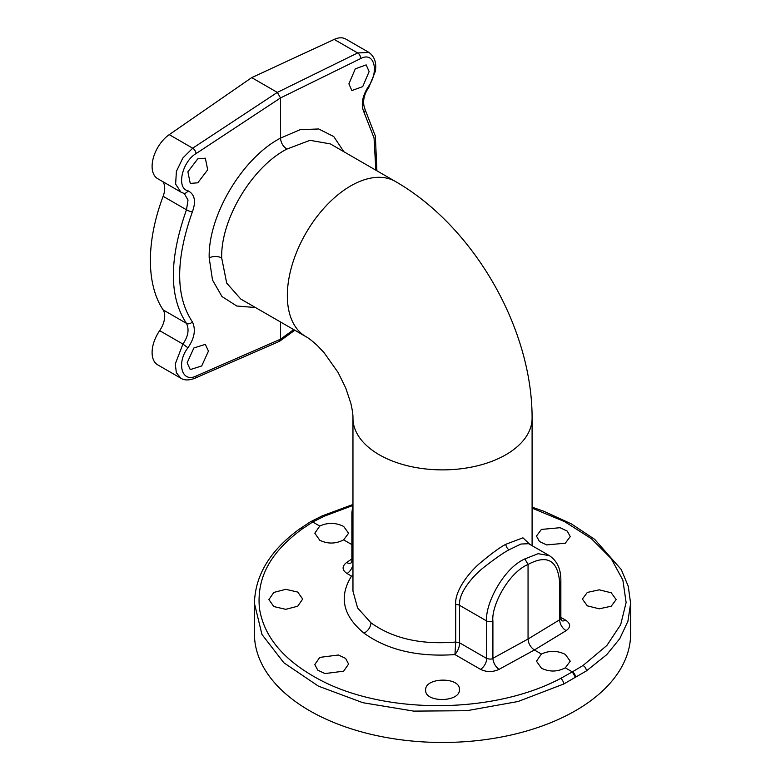 <?xml version="1.0" encoding="UTF-8"?>
<svg xmlns="http://www.w3.org/2000/svg" width="781" height="781" viewBox="0 0 781 781"><rect width="100%" height="100%" fill="white"/><g stroke="black" fill="none" stroke-linecap="round" stroke-linejoin="round"><path stroke-width="1.17" d="M345.758 39.05A26.866 15.513 120 0 0 334.19 39.411L251.716 77.622L169.243 134.644A26.866 15.513 120 0 0 153.213 158.338A26.866 15.513 120 0 0 157.674 178.673L180.87 192.067L175.627 184.121L176.399 171.381L182.832 158.016L192.692 148.185L277.333 92.402L357.649 52.952L368.964 52.444L345.758 39.05M293.724 329.611L280.516 339.198L279.422 341.346L194.811 378.297C189.041 380.493 184.394 380.474 180.87 378.229L157.674 364.834A26.866 15.513 120 0 1 159.666 330.646A17.914 10.338 120 0 0 163.122 309.881A143.304 82.737 120 0 1 163.122 196.304A17.914 10.338 120 0 0 162.741 181.592M334.19 39.411L357.649 52.952A4.51 2.919 63.8 0 1 360.607 58.595C374.333 51.038 379.42 71.422 368.359 86.613C362.111 96.414 360.705 105.113 364.161 112.679L374.06 138.022L375.827 170.17M180.87 378.229L176.369 372.752L175.256 363.995L182.91 344.07C188.211 336.406 189.392 329.514 186.474 323.363C169.008 297.102 169.008 259.243 186.474 209.796L188.026 200.073L184.287 193.532L180.967 192.116M251.716 77.622L277.333 92.402L280.516 97.937L360.607 58.595M194.82 378.297A4.51 2.782 -113.6 0 0 196.109 376.051L280.516 339.198L280.516 321.987M343.855 151.709L333.741 136.548L318.677 128.972L300.109 129.685L280.516 138.12L280.516 97.937L196.109 153.564C182.246 161.56 175.959 188.192 187.938 190.779C194.752 194.225 196.236 201.254 192.37 211.856C175.442 259.751 175.442 296.419 192.37 321.85C196.011 329.533 194.528 338.183 187.938 347.789C176.291 362.638 181.641 383.178 196.109 376.051M348.902 83.879L351.86 90.557L362.735 86.613L369.13 71.569L366.162 64.891L355.287 68.845L348.902 83.879M286.852 149.093C252.263 166.812 220.545 219.402 221.697 257.994L226.695 283.113L240.773 299.045L305.888 336.64A89.571 51.712 -60 0 1 292.153 264.866A89.571 51.712 -60 0 1 350.669 185.937A89.571 51.712 -60 0 1 395.45 181.504L330.343 143.909L310.008 140.307L286.852 149.093C283.005 146.438 280.896 142.786 280.516 138.12C242.618 157.752 207.941 215.546 209.191 257.925L212.5 280.018L221.97 296.536L236.76 306.006L255.514 307.558M208.449 351.128L205.335 344.362L193.873 347.965L187.137 362.804L190.261 369.579L201.713 365.967L208.449 351.128M197.798 182.803L207.707 169.789L205.335 158.201L197.798 158.816L187.879 171.82L190.261 183.418L197.798 182.803M305.888 336.64C308.7 338.124 312.625 341.199 317.642 345.846L324.047 352.631L338.075 372.449L345.739 387.981L350.835 403.299C352.377 410.015 353.08 414.975 352.963 418.177L352.963 591.119L357.581 607.911L370.946 622.799C392.843 638.516 421.096 644.93 455.704 642.041L455.704 604.582C454.415 590.416 470.416 570.735 481.281 562.066C492.352 552.899 500.543 546.964 505.863 544.269L522.938 537.816L529.84 544.377M352.963 575.548L351.518 576.105C338.71 596.684 342.849 615.692 363.956 633.127C387.396 650.007 417.728 657.163 454.952 654.585C458.076 650.661 459.609 646.736 459.56 642.812L459.56 605.324C458.271 592.291 474.301 574.445 485.011 566.45C495.925 557.995 503.94 552.44 509.056 549.795L520.947 544.035L528.669 543.703M560.856 618.181L560.856 580.781A4.51 2.607 180 0 1 559.694 582.528C557.751 560.25 547.198 554.227 528.054 564.448C507.865 573.108 491.112 606.564 492.909 621.08L492.909 658.295A8.952 4.754 -118.7 0 0 499.069 669.356L534.389 649.987C530.533 647.322 528.425 643.671 528.054 639.024L528.054 564.448L524.852 558.923L538.129 553.69L549.375 555.652L528.63 543.683M524.852 558.923C502.886 568.568 484.747 605.158 486.7 620.983L459.56 605.324A4.51 2.607 -0 0 0 455.704 604.582M561.383 620.524L560.856 618.191L559.694 619.743L528.054 639.024L492.909 658.295C492.059 659.291 489.98 659.349 486.7 658.481L486.7 620.983A4.51 2.607 180 0 0 492.909 621.08M499.069 669.356C492.752 672.256 486.573 672.256 480.53 669.346A8.952 5.174 -60 0 0 486.7 658.481L459.56 642.812L455.704 642.041L454.952 654.585L480.53 669.346M559.694 582.528L559.694 619.743A8.952 5.565 -121.4 0 0 566.186 630.609C570.921 627.133 570.755 623.658 565.698 620.182L560.856 617.38M352.963 576.056L351.518 576.105L347.028 573.508C341.961 570.003 341.805 566.342 346.539 562.535A8.952 5.301 56.1 0 0 351.225 562.847M566.186 630.609L534.389 649.987L541.418 654.039L536.469 661.195L541.418 668.194C549.375 672.08 557.341 671.953 565.307 667.833L572.336 671.894L560.719 678.396C492.606 714.625 384.184 714.498 319.263 679.499C283.747 660.492 263.802 636.71 259.409 608.155C256.89 579.873 267.863 554.295 302.052 529.049L312.722 522.011L319.751 526.062L314.802 533.218L319.751 540.218C327.717 544.103 335.674 543.976 343.64 539.856L351.87 544.611M285.787 589.313L273.838 592.428L268.889 599.574L273.838 606.573L285.787 609.326L297.727 606.212L302.677 599.066L297.727 592.066L285.787 589.313M319.751 657.397L314.802 664.543L317.779 670.166L324.984 673.573L343.64 671.182L348.59 664.035L345.612 658.412L338.407 655.005L319.751 657.397M425.635 690.072C424.708 702.988 460.341 702.451 459.423 689.555C460.341 676.639 424.708 677.176 425.635 690.072M343.64 539.856L348.59 533.218L343.64 526.423C335.674 522.509 327.708 522.391 319.751 526.062M254.44 633.879A188.094 108.588 0 0 0 370.545 734.208A188.094 108.588 0 0 0 575.529 710.671A188.094 108.588 0 0 0 630.618 633.879L630.618 603.41L627.895 621.305L619.782 638.653L606.681 654.712L586.375 670.938L563.706 684.019L518.125 701.494L466.853 710.71L413.696 711.11L362.872 702.705L318.414 686.148L283.854 662.776L261.947 634.455L254.44 603.41L254.44 633.879M310.555 521.737L312.8 521.962A4.51 2.675 61.3 0 0 310.555 521.737L322.368 515.811A4.51 2.441 65.4 0 1 324.34 516.182L352.68 505.561M532.095 508.138L564.614 521.63L591.363 538.675L611.093 558.474L622.867 580.088L626.118 602.512L620.68 624.673L606.876 645.467L583.007 665.519L572.336 671.894L575.529 677.42A4.51 2.675 -118.7 0 0 572.414 671.845M565.307 667.833L570.247 661.195L565.307 654.4C557.341 650.485 549.375 650.368 541.418 654.039M565.307 543.205L570.247 536.567L567.279 531.139L560.065 527.702L541.418 529.42L536.469 536.059L539.437 541.487L546.651 544.923L565.307 543.205M599.271 608.819L611.211 606.212L616.16 599.574L611.211 592.789L599.271 589.821L587.322 592.428L582.372 599.066L587.322 605.851L599.271 608.819M352.963 562.496L351.87 560.709L351.87 512.814A4.51 2.607 0 0 0 352.963 514.513M376.891 170.785L375.358 136.06L364.659 108.413C362.433 101.618 363.829 94.579 368.847 87.326A4.51 0.566 -146.4 0 0 368.359 86.613M364.688 108.461A4.51 3.573 146.8 0 1 364.161 112.679M159.666 330.646L182.91 344.07L187.938 347.789M163.122 309.881L186.474 323.363A4.51 3.514 -34.1 0 0 192.37 321.85M163.122 196.304L186.474 209.796A4.51 1.045 21.2 0 0 192.37 211.856M169.243 134.644L192.692 148.185A4.51 2.265 56.6 0 1 196.109 153.564M183.584 193.229A4.51 3.593 -73.3 0 0 187.938 190.779M209.191 257.925A8.952 5.194 179.8 0 1 221.697 257.994M352.963 418.177A89.571 51.712 0 0 0 408.248 465.945A89.571 51.712 0 0 0 505.863 454.737A89.571 51.712 0 0 0 532.095 418.177C532.3 328.02 473.637 226.402 395.45 181.504M509.056 549.795A4.51 2.607 60 0 1 505.863 544.269M561.627 620.651A8.952 5.174 120 0 0 565.698 620.182M352.963 564.741A8.952 5.174 -60 0 1 347.028 573.508M363.956 633.127A8.952 5.828 127.7 0 0 370.946 622.799M351.87 558.942L346.539 562.535M586.375 670.938A4.51 2.89 -123.1 0 0 583.007 665.519M312.8 521.962L324.34 516.182M310.438 521.796L310.379 521.835A4.51 2.538 58.7 0 1 312.634 522.059M310.379 521.835L299.494 529.02A4.51 2.753 54.3 0 1 302.052 529.049M563.706 684.019A4.51 2.304 -117.2 0 0 560.719 678.396M575.529 677.42A4.51 2.538 -121.3 0 0 572.248 671.943M368.847 87.326L375.3 71.452C376.745 62.968 374.626 56.632 368.964 52.444M294.798 330.236L279.705 341.19M532.095 545.675L532.095 418.177M560.856 580.781C561.022 569.281 557.195 560.914 549.375 555.652M322.368 515.811L352.934 504.487M532.095 507.152L543.801 511.252L571.448 523.934L594.653 539.32L621.285 569.583L628.256 586.258L630.618 603.41M299.494 529.02C270.119 550.429 255.104 575.226 254.44 603.41M352.963 504.37L351.87 512.814M351.372 562.75L351.87 560.709"/></g></svg>
